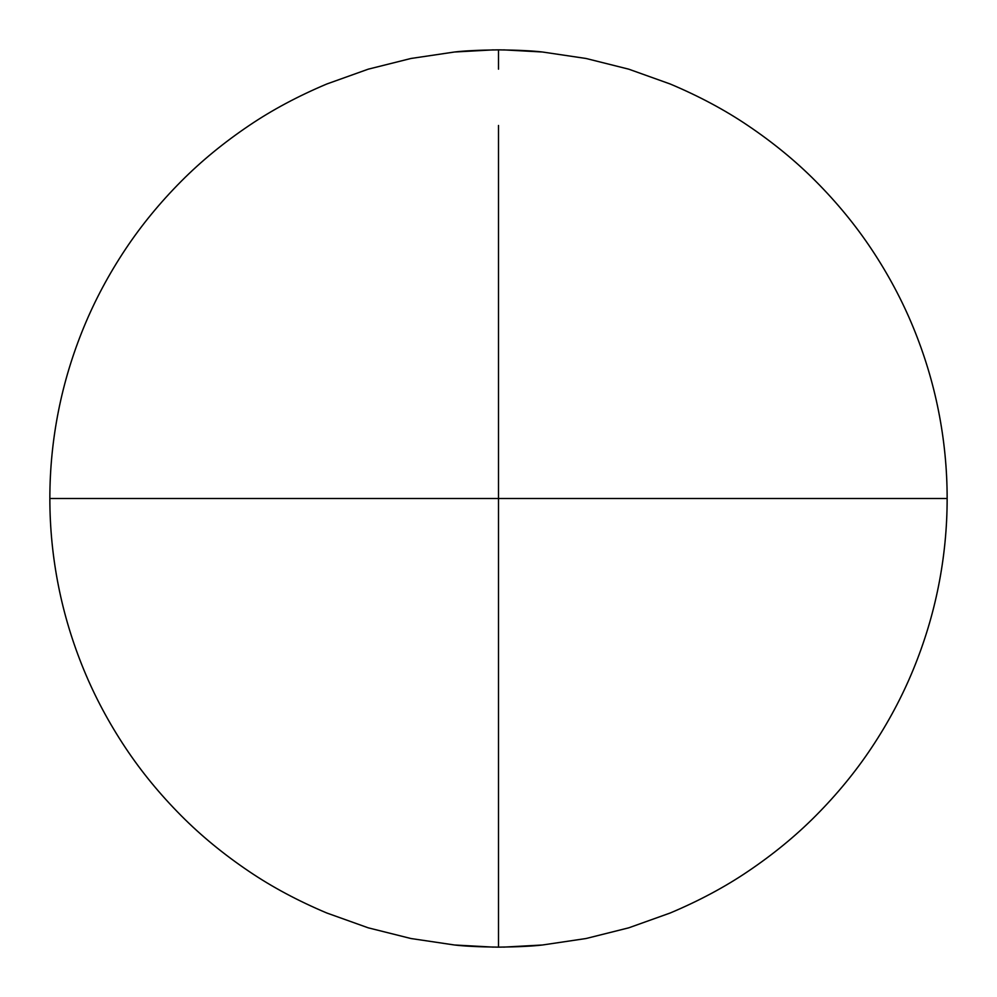 <?xml version="1.0" encoding="UTF-8"?>
<svg xmlns="http://www.w3.org/2000/svg" width="997" height="997" viewBox="0 0 997 997"><rect width="100%" height="100%" fill="white"/><g stroke="black" fill="none" stroke-linecap="round" stroke-linejoin="round"><path stroke-width="1.5" d="M498.5 69.167L498.5 49.85C518.079 50.112 532.734 50.822 542.48 52.006C532.734 50.822 518.079 50.112 498.5 49.85L498.5 69.167L498.5 49.85C518.079 50.112 532.734 50.822 542.48 52.006L586.024 58.474L628.733 69.167L670.196 83.997C698.984 96.136 724.844 109.957 747.762 125.46C773.149 142.571 795.805 161.178 815.745 181.255C837.069 202.703 855.663 225.359 871.54 249.238C888.14 274.2 901.961 300.047 913.003 326.804C924.344 354.309 932.856 382.362 938.526 410.976C932.856 382.362 924.344 354.309 913.003 326.804C901.961 300.047 888.14 274.2 871.54 249.238C855.663 225.359 837.069 202.703 815.745 181.255C795.818 161.178 773.149 142.571 747.762 125.46C724.844 109.957 698.984 96.136 670.196 83.997L628.733 69.167L586.024 58.474L542.48 52.006L503.647 49.875M58.474 410.976C52.716 439.964 49.85 469.138 49.85 498.5C49.85 469.138 52.716 439.964 58.474 410.976C64.144 382.362 72.656 354.309 83.997 326.804C95.039 300.047 108.86 274.2 125.46 249.238C141.337 225.359 159.931 202.703 181.255 181.255C201.182 161.178 223.851 142.571 249.238 125.46C272.156 109.957 298.016 96.136 326.804 83.997L368.267 69.167L410.976 58.474L454.52 52.006C464.266 50.822 478.921 50.112 498.5 49.85C478.921 50.112 464.266 50.822 454.52 52.006L410.976 58.474L368.267 69.167L326.804 83.997C298.016 96.136 272.156 109.957 249.238 125.46C223.851 142.571 201.195 161.178 181.255 181.255C159.931 202.703 141.337 225.359 125.46 249.238C108.86 274.2 95.039 300.047 83.997 326.804C72.656 354.309 64.144 382.362 58.474 410.976C52.716 439.964 49.85 469.138 49.85 498.5L498.5 498.5L498.5 125.46M503.647 947.125L542.48 944.994C532.734 946.178 518.079 946.888 498.5 947.15L498.5 944.994L498.5 947.15C518.079 946.888 532.734 946.178 542.48 944.994L586.024 938.526L628.733 927.833L670.196 913.003C698.984 900.864 724.844 887.043 747.762 871.54C773.149 854.429 795.805 835.822 815.745 815.745C837.069 794.297 855.663 771.641 871.54 747.762C888.14 722.8 901.961 696.953 913.003 670.196C924.344 642.691 932.856 614.638 938.526 586.024C944.284 557.036 947.15 527.862 947.15 498.5L498.5 498.5L498.5 947.15C478.921 946.888 464.266 946.178 454.52 944.994C464.266 946.178 478.921 946.888 498.5 947.15L498.5 498.5L947.15 498.5C947.15 469.138 944.284 439.964 938.526 410.976C944.284 439.964 947.15 469.138 947.15 498.5C947.15 469.138 944.284 439.964 938.526 410.976C932.856 382.362 924.344 354.309 913.003 326.804C924.344 354.309 932.856 382.362 938.526 410.976M871.54 249.238C888.14 274.2 901.961 300.047 913.003 326.804C901.961 300.047 888.14 274.2 871.54 249.238C855.663 225.359 837.069 202.703 815.745 181.255C837.069 202.703 855.663 225.359 871.54 249.238M747.762 125.46C773.149 142.571 795.818 161.178 815.745 181.255C795.805 161.178 773.149 142.571 747.762 125.46C724.844 109.957 698.984 96.136 670.196 83.997C698.984 96.136 724.844 109.957 747.762 125.46M628.733 69.167L670.196 83.997L628.733 69.167L586.024 58.474L628.733 69.167M542.48 52.006L586.024 58.474L542.48 52.006M249.238 125.46C223.851 142.571 201.182 161.178 181.255 181.255C201.195 161.178 223.851 142.571 249.238 125.46C272.156 109.957 298.016 96.136 326.804 83.997C298.016 96.136 272.156 109.957 249.238 125.46M493.353 49.875L454.52 52.006C464.266 50.822 478.921 50.112 498.5 49.85M498.5 498.5L49.85 498.5C49.85 527.862 52.716 557.036 58.474 586.024C52.716 557.036 49.85 527.862 49.85 498.5C49.85 527.862 52.716 557.036 58.474 586.024C64.144 614.638 72.656 642.691 83.997 670.196C72.656 642.691 64.144 614.638 58.474 586.024C64.144 614.638 72.656 642.691 83.997 670.196C95.039 696.953 108.86 722.8 125.46 747.762C108.86 722.8 95.039 696.953 83.997 670.196C95.039 696.953 108.86 722.8 125.46 747.762C141.337 771.641 159.931 794.297 181.255 815.745C159.931 794.297 141.337 771.641 125.46 747.762C141.337 771.641 159.931 794.297 181.255 815.745C201.182 835.822 223.851 854.429 249.238 871.54C223.851 854.429 201.182 835.822 181.255 815.745C201.195 835.822 223.851 854.429 249.238 871.54C272.156 887.043 298.016 900.864 326.804 913.003C298.016 900.864 272.156 887.043 249.238 871.54C272.156 887.043 298.016 900.864 326.804 913.003L368.267 927.833L326.804 913.003L368.267 927.833L410.976 938.526L368.267 927.833L410.976 938.526L454.52 944.994L410.976 938.526L454.52 944.994L493.353 947.125M498.5 249.238L498.5 326.804M368.267 69.167L410.976 58.474L454.52 52.006M326.804 913.003C298.016 900.864 272.156 887.043 249.238 871.54C223.851 854.429 201.195 835.822 181.255 815.745C159.931 794.297 141.337 771.641 125.46 747.762M938.526 586.024C944.284 557.036 947.15 527.862 947.15 498.5C947.15 527.862 944.284 557.036 938.526 586.024C932.856 614.638 924.344 642.691 913.003 670.196C901.961 696.953 888.14 722.8 871.54 747.762C855.663 771.641 837.069 794.297 815.745 815.745C795.805 835.822 773.149 854.429 747.762 871.54C773.149 854.429 795.818 835.822 815.745 815.745C795.818 835.822 773.149 854.429 747.762 871.54C724.844 887.043 698.984 900.864 670.196 913.003C698.984 900.864 724.844 887.043 747.762 871.54C724.844 887.043 698.984 900.864 670.196 913.003L628.733 927.833L586.024 938.526L542.48 944.994C532.734 946.178 518.079 946.888 498.5 947.15C478.921 946.888 464.266 946.178 454.52 944.994L410.976 938.526L368.267 927.833M498.5 913.003L498.5 927.833L498.5 913.003M498.5 747.762L498.5 815.745M628.733 927.833L586.024 938.526L542.48 944.994M871.54 747.762C855.663 771.641 837.069 794.297 815.745 815.745"/></g></svg>
